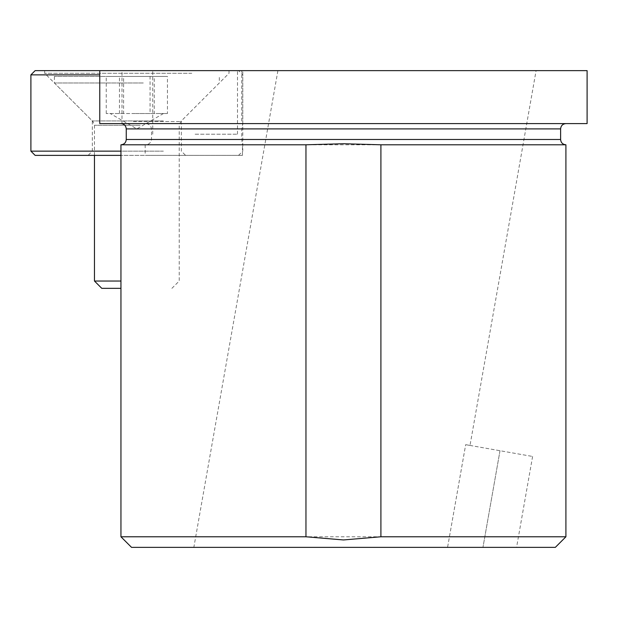 <?xml version="1.0" encoding="UTF-8"?>
<svg xmlns="http://www.w3.org/2000/svg" width="618" height="618" viewBox="0 0 618 618"><rect width="100%" height="100%" fill="white"/><g stroke="black" fill="none" stroke-linecap="round" stroke-linejoin="round"><path stroke-width="0.46" stroke-dasharray="3.09 2.32" d="M35.141 155.381L120.95 155.381M120.95 151.147L30.9 151.147M99.761 123.6L121.993 123.6L121.993 70.63L99.761 70.63L238.548 70.63L35.141 70.63M30.9 74.863L99.761 74.863M107.795 155.381L185.578 155.381L107.795 155.381M163.368 151.147L92.345 151.147L163.368 151.147M191.789 73.279L44.674 73.279L191.789 73.279M191.789 70.63L44.674 70.63L191.789 70.63M163.368 120.95L92.345 120.95L163.368 120.95M123.615 113.534L106.234 113.534L138.919 113.534L123.615 113.534L123.615 76.454L106.234 76.454L167.455 76.454L123.615 76.454M120.95 288.343L101.785 288.343M120.95 281.028L94.469 281.028M143.291 82.974L54.369 82.974L143.291 82.974M143.291 76.454L54.369 76.454L143.291 76.454M106.234 113.534L106.234 76.454M119.459 113.534L119.459 76.454M150.074 113.534L134.763 113.534L150.074 113.534L150.074 76.454M167.455 113.534L158.764 113.534L167.455 113.534L167.455 76.454M154.23 113.534L138.919 113.534L160.842 113.534L154.23 113.534L154.23 76.454M193.843 547.37L447.571 547.37L465.678 444.666L532.6 456.463L465.686 444.666L447.571 547.37L516.571 547.37L193.843 547.37L277.907 70.63L536.092 70.63L277.907 70.63M532.6 456.463L516.571 547.37M120.95 144.79L145.184 144.79C148.76 144.674 150.869 142.905 151.51 139.49L151.51 128.899C150.877 125.485 148.768 123.716 145.184 123.6L565.91 123.6L241.738 123.6L241.738 70.63L242.789 70.63L121.993 70.63M145.184 144.79L145.184 155.381L242.457 155.381L242.457 144.79L565.91 144.79M241.738 123.6L242.789 123.6L241.762 128.899L241.762 139.49L242.457 144.79M131.549 547.37L555.319 547.37M565.91 536.779L120.95 536.779M195.11 70.63L237.49 70.63L195.11 70.63M195.11 134.191L237.49 134.191L195.11 134.191M121.993 123.6L145.184 123.6M587.1 70.63L241.738 70.63M587.1 123.6L242.457 123.6M465.686 444.666L470.004 445.431L536.092 70.63M470.004 445.431L465.678 444.666M242.457 155.381L145.184 155.381M140.155 125.261L94.469 125.261L140.155 125.261M133.411 121.522L180.773 121.522L133.411 121.522M500.001 450.715L482.959 547.37L500.001 450.715M126.25 139.49L151.51 139.49M241.762 139.49L560.611 139.49M241.762 128.899L560.611 128.899M126.25 128.899L151.51 128.899M238.548 155.381L242.789 151.147L242.789 74.863L238.548 70.63M44.674 70.63L44.674 73.279L92.345 120.95L92.345 151.147L88.111 155.381M229.015 70.63L229.015 73.279L181.337 120.95L181.337 151.147L185.578 155.381M163.438 113.534L136.841 128.892L110.251 113.534M94.469 155.381L94.469 125.261L92.916 121.522L54.369 82.974L54.369 76.454M171.904 288.343L179.22 281.028L179.22 125.261L180.773 121.522L219.32 82.974L219.32 76.454M152.731 134.191L152.731 70.63M242.789 123.6L242.789 70.63M237.49 134.191L237.49 70.63"/><path stroke-width="0.93" d="M99.761 74.863L30.9 74.863L35.141 70.63L587.1 70.63L587.1 123.6L99.761 123.6L99.761 70.63M120.95 155.381L35.141 155.381L30.9 151.147L120.95 151.147M120.95 288.343L101.785 288.343L94.469 281.028L120.95 281.028M305.956 144.79L120.95 144.79C124.172 144.473 125.933 142.712 126.25 139.49L560.611 139.49C560.928 142.712 562.697 144.473 565.91 144.79L380.904 144.79L343.43 143.731L305.956 144.79L305.956 536.779L120.95 536.779L120.95 144.79M305.956 536.779L343.43 539.954L380.904 536.779L565.91 536.779L555.319 547.37L131.549 547.37L120.95 536.779M380.904 536.779L380.904 144.79M560.611 139.49L560.611 128.899L126.25 128.899C125.933 125.678 124.172 123.917 120.95 123.6M30.9 74.863L30.9 151.147M94.469 281.028L94.469 155.381M560.611 128.899C560.928 125.678 562.697 123.917 565.91 123.6M565.91 536.779L565.91 144.79M126.25 128.899L126.25 139.49"/></g></svg>
